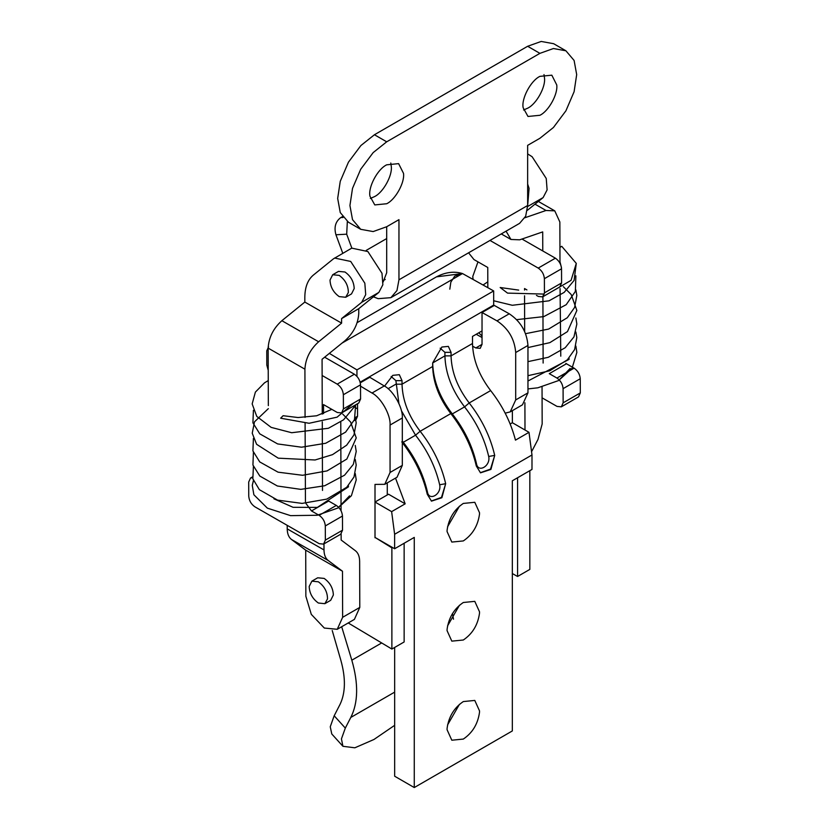 <?xml version="1.0" encoding="UTF-8"?>
<svg xmlns="http://www.w3.org/2000/svg" width="829" height="829" viewBox="0 0 829 829"><rect width="100%" height="100%" fill="white"/><g stroke="black" fill="none" stroke-linecap="round" stroke-linejoin="round"><path stroke-width="1.24" d="M539.907 76.361L551.824 75.18L556.736 84.921C558.114 93.926 548.705 111.148 539.907 115.283L527.99 116.464L523.172 107.78C521.182 98.92 530.684 80.693 539.907 76.361M544 74.579L544.477 77.843C545.865 86.848 536.446 104.081 527.648 108.205L523.565 109.988M386.697 164.816L398.614 163.634L403.516 173.375C404.904 182.38 395.495 199.613 386.697 203.737L374.781 204.918L369.962 196.235C367.972 187.375 377.475 169.147 386.697 164.816M390.791 163.033L391.267 166.297C392.645 175.302 383.236 192.535 374.439 196.66L370.345 198.442M342.791 253.311L335.932 234.762C333.869 227.281 335.476 221.55 340.74 217.602L342.45 216.607M347.341 221.54L346.688 234.192L351.828 248.099M374.439 134.744L386.697 141.811L373.164 152.609L360.698 169.261L352.512 188.38L349.931 205.499L352.512 219.644L360.698 229.312L348.439 222.234L340.253 212.566L337.672 198.432L340.253 181.313L348.439 162.183L360.905 145.531L374.439 134.744L527.648 46.279L541.192 41.45L553.658 43.709L565.906 50.787L553.44 48.528L539.907 53.357L527.648 46.279M360.698 229.312L373.164 231.571L386.697 226.731L398.956 219.654L398.956 279.808L527.648 205.509L525.669 216.234L519.576 223.364L390.873 297.663L396.967 290.533L398.956 279.808M527.648 205.509L527.648 145.355L539.907 138.277L553.44 127.479L565.906 110.827L574.103 91.708L576.683 74.589L574.103 60.455L565.906 50.787M373.413 296.823L378.169 298.668L390.873 297.663M383.122 282.036L386.697 272.731L386.697 226.731M386.697 141.811L539.907 53.357M527.959 388.915L537.834 387.806L558.549 380.573L570.145 368.408M559.938 247.363L561.751 246.327L576.279 263.384L571.077 280.347L549.979 292.616M544.332 294.077L507.545 293.114L500.177 287.518L518.685 290.098M561.461 267.622L559.989 261.798M569.015 358.097L569.067 359.392L527.959 381.019M318.367 581.803L311.87 581.16L309.186 586.466C309.476 593.315 312.533 598.839 318.367 603.025L324.864 603.678L327.496 598.942C327.507 591.989 324.471 586.279 318.367 581.803M542.042 386.956L542.166 423.982L538 439.422L531.886 451.142M487.898 309.134L487.898 308.429M487.825 287.673L487.763 267.477L473.97 259.57L468.582 252.804M524.995 430.013L524.902 402.78M524.674 331.59L524.55 295.808M524.539 290.057L524.529 288.544L526.923 289.912M489.98 240.441L538.228 268.088C541.928 270.658 543.979 274.192 544.384 278.689L544.425 292.865L542.632 296.865L559.793 286.958L561.585 282.958L544.425 292.865M542.632 296.865L538.322 296.44L536.436 295.362M521.98 239.032L555.389 258.182C559.088 260.752 561.14 264.285 561.534 268.783L561.585 282.958M253.446 480.685L252.275 485.359L253.871 494.758L267.352 508.136L290.564 515.638L317.217 515.255L337.921 508.022L349.527 495.856M353.9 402.863L337.102 417.163L309.103 423.277L280.637 418.199L283.114 415.712L298.057 417.536L316.616 415.785L331.838 409.36M348.387 485.545L348.439 486.841L317.331 507.41L293.072 507.307L273.902 498.809M339.206 275.383L332.698 274.741L330.025 280.057C330.305 286.907 333.372 292.43 339.206 296.616L345.703 297.259L348.335 292.523C348.346 285.58 345.31 279.86 339.206 275.383M449.805 289.176L450.852 282.14L454.717 276.119L462.499 273.549L436.5 276.845C445.546 272.14 454.219 271.042 462.499 273.549L493.669 290.938L493.669 305.093L360.149 382.179M348.221 622.962L391.879 649.045L391.879 547.855L375.319 537.596M391.879 547.855L392.48 547.503M342.926 746.297L331.776 733.976L330.253 726.764L334.18 715.779L345.32 728.1L341.434 738.877L342.926 746.297L354.853 747.799L373.941 739.489L394.666 725.323M332.222 630.506L340.874 660.361C345.817 678.153 345.548 692.806 340.066 704.318L334.18 715.779M345.32 728.1L350.791 717.448C358.221 702.619 358.563 683.542 351.817 660.195L341.683 626.734M453.504 619.211L452.447 613.574M394.666 692.122L350.791 717.448M357.548 403.713L357.548 416.231L355.786 420.179L354.097 420.572M482.032 344.356L480.209 348.346L475.805 347.962L482.032 344.356L482.032 312.512L496.996 320.864C508.353 328.46 514.591 339.009 515.7 352.522L515.7 399.93L510.218 411.889L505.193 413.153M510.218 411.889L522.477 404.811L527.959 392.853L527.959 345.444C526.85 331.932 520.612 321.383 509.255 313.787L494.291 305.435L482.032 312.512M472.571 346.149L475.805 347.962M476.219 334.274L482.032 337.517M357.548 408.904L353.983 406.78M375.009 537.772L375.009 484.405L384.78 484.312L397.039 477.235L402.324 465.39L402.324 417.971C403.132 407.951 393.195 390.345 384.262 385.951L369.807 377.309L360.294 382.801M391.879 649.045L404.137 641.967L404.137 543.254M387.267 494.954L387.267 482.872M517.576 477.753L517.576 576.476L512.332 573.554M356.947 376.356L356.947 369.879L329.341 353.382M384.78 484.312L390.065 472.468L390.065 425.049C390.873 415.028 380.936 397.423 372.003 393.029L360.532 386.169M529.835 470.675L529.835 569.399L517.576 576.476M512.374 410.645L512.374 422.728L528.995 432.323L515.472 440.137C510.84 422.293 502.561 405.775 490.644 390.583L469.193 402.967C457.577 387.734 451.525 372.045 451.049 355.879L451.049 352.346L448.354 346.387L441.857 347.04L432.665 362.957L432.665 366.501C433.142 382.656 439.194 398.345 450.81 413.578L420.158 431.267C408.552 416.044 402.5 400.345 402.024 384.19L402.024 380.646L399.329 374.698L392.832 375.34L384.552 386.127M493.669 290.938L356.947 369.879M463.307 503.431C454.178 509.586 448.779 518.467 447.111 530.052L447.059 531.555L451.815 542.073L463.307 540.933C472.437 534.778 477.836 525.897 479.494 514.301L479.545 512.799L474.789 502.291L463.307 503.431M447.525 526.871L459.473 506.167M463.307 602.496C454.178 608.662 448.779 617.532 447.111 629.128L447.059 630.631L451.815 641.138L463.307 640.009C472.437 633.843 477.836 624.973 479.494 613.377L479.545 611.875L474.789 601.357L463.307 602.496M447.525 625.947L459.473 605.243M463.307 701.572C454.178 707.728 448.779 716.608 447.111 728.204L447.059 729.696L451.815 740.214L463.307 739.074C472.437 732.919 477.836 724.038 479.494 712.443L479.545 710.95L474.789 700.432L463.307 701.572M447.525 725.012L459.473 704.308M394.666 647.439L394.666 776.224L414.272 787.55L512.332 730.94L512.332 480.779L531.99 469.432L531.99 454.966L528.995 432.323M512.374 422.728L510.167 424.002M531.99 454.966L394.625 534.27L394.625 548.746L375.009 537.42L375.009 502.032L391.63 511.638L405.163 503.825L388.542 494.229L375.009 502.032M394.625 534.27L391.63 511.638M394.625 548.746L414.272 537.399L414.272 787.55M482.032 330.916L472.499 336.419L472.499 343.496L451.049 355.879L444.914 355.879L432.665 362.957C433.184 380.459 439.733 397.464 452.313 413.961C464.261 429.225 472.302 445.753 476.447 463.546C477.96 473.421 490.841 466.022 488.695 456.468C484.55 438.676 476.509 422.148 464.572 406.884C451.992 390.386 445.442 373.392 444.914 355.879L444.914 352.346L440.168 348.19M480.312 472.706L490.53 469.1L494.706 455.39L490.913 469.432L480.519 472.831L476.312 466.002C471.939 447.194 463.432 429.712 450.81 413.578M451.453 414.407L464.572 406.884L469.193 402.967C481.815 419.101 490.322 436.572 494.706 455.39L488.695 456.468M398.925 403.536L395.889 380.646L391.143 376.501M431.287 501.006L441.494 497.4L445.67 483.69L441.888 497.732L431.494 501.13L427.287 494.312C422.904 475.494 414.407 458.022 401.775 441.888M426.811 492.25L427.412 491.846C428.935 501.721 441.805 494.322 439.671 484.768C435.526 466.976 427.484 450.448 415.547 435.194L401.402 410.707M402.324 441.038L403.288 442.271L415.547 435.194L420.158 431.267C432.79 447.401 441.297 464.882 445.67 483.69L439.671 484.768M472.499 343.496C472.976 359.662 479.027 375.35 490.644 390.583M395.516 478.115L405.163 503.825M486.281 309.352L486.281 310.056M560.072 288.565L560.777 356.18M565.865 363.392L566.435 363.755L549.275 373.661L556.943 378.055C560.632 380.625 562.684 384.159 563.088 388.656L563.14 402.832L561.347 406.832L578.497 396.925L580.3 392.925L580.248 378.749C579.844 374.252 577.792 370.718 574.103 368.149L566.435 363.755M559.989 263.218L559.855 221.996L554.767 210.846L546.021 210.483L524.923 217.747M506.053 231.167L510.944 239.467L519.69 239.819L542.705 231.902L542.767 250.949M527.296 210.379L543.119 197.582L547.109 189.903L546.238 178.463L532.114 156.722L527.648 153.893M527.648 205.685L529.078 188.37L527.648 184.069M543.13 363.061L542.912 296.699M542.083 397.847L557.036 406.407L561.347 406.832M324.864 603.678L330.688 600.31L333.362 594.963C333.061 588.103 329.994 582.58 324.149 578.414L317.694 577.792L311.87 581.16M323.973 543.876L323.994 549.938C324.056 554.829 325.476 558.363 328.243 560.528L342.481 571.233L342.636 617.315L359.786 607.408L354.408 619.387L337.248 629.294L342.636 617.315M328.243 560.528L291.466 539.461C288.71 537.296 287.29 533.762 287.217 528.871L323.994 549.938M359.786 607.408L359.641 561.326C359.568 556.425 358.159 552.902 355.392 550.736L341.154 540.031L341.133 533.917M291.466 539.461L305.714 550.155L305.86 596.248L311.3 614.372L324.315 628.05L337.248 629.294M287.207 525.337L287.217 528.871M341.061 510.726L340.999 492.001M340.988 491.379L340.947 477.97M340.947 477.359L340.906 463.96M340.906 463.338L340.854 449.929M340.854 449.328L340.812 435.909M340.812 435.308L340.771 421.888M322.129 375.496L337.216 384.138C340.916 386.708 342.968 390.241 343.361 394.739L360.522 384.832L360.574 399.008L358.781 403.008L341.621 412.915L337.31 412.5L323.517 404.593L323.548 413.661M342.481 571.233L305.714 550.155M324.647 357.195L354.377 374.231C358.076 376.801 360.118 380.335 360.522 384.832M268.555 346.854L266.762 350.843L266.803 365.029L268.223 370.335M343.361 394.739L343.413 408.915L360.574 399.008M341.621 412.915L343.413 408.915M345.703 297.259L351.527 293.901L354.201 288.544C353.9 281.684 350.833 276.171 344.988 272.005L338.522 271.384L332.698 274.741M252.576 477.67L250.503 478.053L248.7 482.043L248.752 496.219C249.156 500.726 251.208 504.26 254.897 506.82L319.248 543.7L323.559 544.114L325.351 540.114L325.31 525.938C324.906 521.441 322.854 517.907 319.155 515.337L311.497 510.944L305.797 503.244M305.445 501.69L305.093 423.287M268.337 405.599L268.15 348.118C268.772 337.517 273.342 328.377 281.86 320.699L304.834 302.067L341.61 323.144L341.589 318.595L358.75 308.689L378.874 292.399L382.863 284.73L381.993 273.28L367.869 251.539L351.745 248.14L333.455 258.824L313.331 275.114C307.725 279.829 304.885 287.3 304.823 297.528L304.834 302.067M281.86 320.699L318.626 341.766C310.108 349.455 305.538 358.584 304.917 369.185L268.15 348.118M322.253 414.137L322.077 359.278L345.051 340.646C353.568 332.968 358.149 323.828 358.77 313.227L358.75 308.689M311.497 510.944L328.657 501.037L336.315 505.431L319.155 515.337M341.589 318.595L361.713 302.305L365.703 294.637L364.833 283.186L350.708 261.446L334.584 258.047M318.626 341.766L341.61 323.144M322.284 421.816L322.502 490.436M305.072 417.443L304.917 369.185M323.559 544.114L340.719 534.208L342.512 530.208L342.47 516.032C342.066 511.534 340.014 508.001 336.315 505.431M346.688 234.192L335.932 234.762M340.74 217.602L343.082 217.478M561.534 268.783L544.384 278.689M555.389 258.182L538.228 268.088M381.682 642.952L351.817 660.195M355.309 417.526L357.548 416.231M462.499 273.549L342.014 343.113M384.262 385.951L372.003 393.029M509.255 313.787L496.996 320.864M402.324 417.971L390.065 425.049M527.959 345.444L515.7 352.522M402.324 465.39L390.065 472.468M527.959 392.853L515.7 399.93M444.914 352.346L451.049 352.346M395.889 380.646L402.024 380.646M402.428 442.707L403.288 442.271C415.225 457.525 423.267 474.053 427.412 491.846M388.065 388.708L395.889 384.19L402.024 384.19L432.665 366.501M546.021 210.483L534.985 204.162M574.103 368.149L556.943 378.055M543.119 197.582L527.638 206.514M580.248 378.749L563.088 388.656M580.3 392.925L563.14 402.832M337.216 384.138L354.377 374.231M361.713 302.305L378.874 292.399M342.512 530.208L325.351 540.114M342.47 516.032L325.31 525.938M558.549 380.573L572.041 368.273L576.86 352.418L575.875 346.076M527.959 375.682L549.741 370.801L567.326 359.848L574.621 349.558L576.818 337.59L575.875 332.025M527.959 361.631L548.259 357.309L565.212 347.724L573.958 336.906L576.849 324.025L575.875 317.973M478.768 332.802L482.032 336.004M527.959 347.579L549.855 342.646L567.482 331.59L576.86 310.471L571.222 294.564L563.378 286.689M487.804 281.829L483.048 285.01M525.555 333.683L548.611 329.072L567.274 317.745L574.601 307.455L576.829 295.476L575.875 289.87M516.674 319.652L543.793 316.605L566.207 304.689L575.378 291.425L575.875 275.819M477.97 261.871L472.779 276.461L473.1 279.466M493.669 300.761L512.312 305.279L549.016 300.823L564.176 292.378L574.093 280.42L576.279 263.384M253.405 480.551L252.275 485.359M337.921 508.022L351.413 495.721L356.232 479.867L355.258 473.525M253.405 466.499L252.845 478.799L259.363 489.659L277.539 500.115L302.077 503.4L326.75 499.12L346.698 487.297L353.993 477.007L356.201 465.038L355.258 459.473M253.405 452.447L252.928 465.048L259.829 476.074L277.373 486.001L300.823 489.369L324.667 485.763L344.584 475.172L353.341 464.354L356.221 451.463L355.258 445.422M253.405 438.396L252.918 450.945L259.746 461.929L278.047 472.167L302.554 475.286L327.082 470.903L346.864 459.038L356.242 437.909L350.605 422.002L342.75 414.137M268.347 408.635L254.493 421.816L252.234 433.246L256.607 444.303L278.254 458.168L315.093 459.981L332.522 454.644L346.646 445.194L353.973 434.904L356.201 422.925L355.258 417.319M253.405 410.293L252.918 422.852L259.767 433.847L277.632 443.929L301.549 447.204L325.693 443.266L345.589 432.137L354.491 419.609L355.641 404.811M268.254 380.584L264.492 382.843L255.384 392.107L252.161 403.91L256.762 416.407L271.156 427.381L291.684 432.728L328.388 428.272L343.548 419.826L353.475 407.868L354.522 405.464M386.697 238.565L366.252 250.368M383.122 280.658L385.226 279.446M436.489 276.845L357.154 322.647M538.342 201.437L554.767 210.846M501.276 233.923L510.944 239.467M250.503 478.053L252.441 476.934"/></g></svg>
